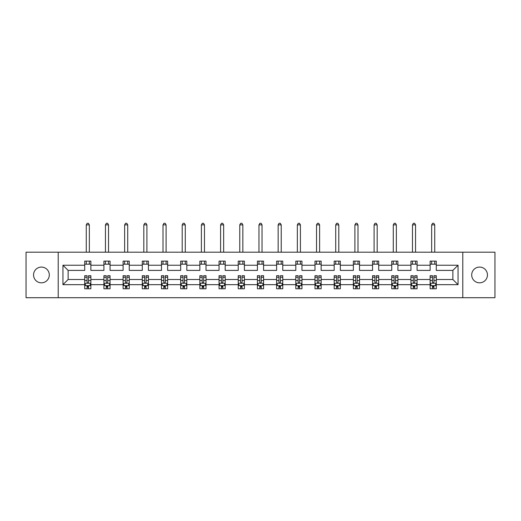 <?xml version="1.0" encoding="UTF-8"?>
<svg xmlns="http://www.w3.org/2000/svg" width="521" height="521" viewBox="0 0 521 521"><rect width="100%" height="100%" fill="white"/><g stroke="black" fill="none" stroke-linecap="round" stroke-linejoin="round"><path stroke-width="0.78" d="M479.574 267.078A7.874 7.874 0 0 0 471.7 274.951A7.874 7.874 0 0 0 479.574 282.825A7.874 7.874 0 0 0 487.448 274.951A7.874 7.874 0 0 0 479.574 267.078M41.426 267.078A7.874 7.874 0 0 0 33.552 274.951A7.874 7.874 0 0 0 41.426 282.825A7.874 7.874 0 0 0 49.3 274.951A7.874 7.874 0 0 0 41.426 267.078M462.785 297.712L494.95 297.712L494.95 252.197L462.785 252.197L462.785 297.712L58.215 297.712L58.215 252.197L26.05 252.197L26.05 297.712L58.215 297.712M436.279 284.668L436.279 279.503L452.879 279.503L458.05 284.668L436.279 284.668L436.279 288.79L433.941 288.79L433.941 285.658M462.785 252.197L58.215 252.197M430.125 284.668L417.087 284.668L417.087 279.503L430.125 279.503L430.125 288.79L436.279 288.79L436.279 285.508L435.12 285.508M417.087 284.668L417.087 288.79L414.749 288.79L414.749 285.658M410.939 284.668L397.901 284.668L397.901 279.503L410.939 279.503L410.939 288.79L417.087 288.79L417.087 285.508L415.934 285.508M397.901 284.668L397.901 288.79L395.563 288.79L395.563 285.658M391.746 284.668L378.708 284.668L378.708 279.503L391.746 279.503L391.746 288.79L397.901 288.79L397.901 285.508L396.742 285.508M378.708 284.668L378.708 288.79L376.37 288.79L376.37 285.658M372.561 284.668L359.523 284.668L359.523 279.503L372.561 279.503L372.561 288.79L378.708 288.79L378.708 285.508L377.556 285.508M359.523 284.668L359.523 288.79L357.185 288.79L357.185 285.658M353.368 284.668L340.33 284.668L340.33 279.503L353.368 279.503L353.368 288.79L359.523 288.79L359.523 285.508L358.363 285.508M340.33 284.668L340.33 288.79L337.992 288.79L337.992 285.658M334.182 284.668L321.144 284.668L321.144 279.503L334.182 279.503L334.182 288.79L340.33 288.79L340.33 285.508L339.178 285.508M321.144 284.668L321.144 288.79L318.806 288.79L318.806 285.658M314.99 284.668L301.952 284.668L301.952 279.503L314.99 279.503L314.99 288.79L321.144 288.79L321.144 285.508L319.985 285.508M301.952 284.668L301.952 288.79L299.614 288.79L299.614 285.658M295.804 284.668L282.766 284.668L282.766 279.503L295.804 279.503L295.804 288.79L301.952 288.79L301.952 285.508L300.799 285.508M282.766 284.668L282.766 288.79L280.428 288.79L280.428 285.658M276.612 284.668L263.574 284.668L263.574 279.503L276.612 279.503L276.612 288.79L282.766 288.79L282.766 285.508L281.607 285.508M263.574 284.668L263.574 288.79L261.236 288.79L261.236 285.658M257.426 284.668L244.388 284.668L244.388 279.503L257.426 279.503L257.426 288.79L263.574 288.79L263.574 285.508L262.421 285.508M244.388 284.668L244.388 288.79L242.05 288.79L242.05 285.658M238.234 284.668L225.196 284.668L225.196 279.503L238.234 279.503L238.234 288.79L244.388 288.79L244.388 285.508L243.229 285.508M225.196 284.668L225.196 288.79L222.858 288.79L222.858 285.658M219.048 284.668L206.01 284.668L206.01 279.503L219.048 279.503L219.048 288.79L225.196 288.79L225.196 285.508L224.043 285.508M206.01 284.668L206.01 288.79L203.672 288.79L203.672 285.658M199.856 284.668L186.818 284.668L186.818 279.503L199.856 279.503L199.856 288.79L206.01 288.79L206.01 285.508L204.851 285.508M186.818 284.668L186.818 288.79L184.48 288.79L184.48 285.658M180.67 284.668L167.632 284.668L167.632 279.503L180.67 279.503L180.67 288.79L186.818 288.79L186.818 285.508L185.665 285.508M167.632 284.668L167.632 288.79L165.294 288.79L165.294 285.658M161.477 284.668L148.439 284.668L148.439 279.503L161.477 279.503L161.477 288.79L167.632 288.79L167.632 285.508L166.473 285.508M148.439 284.668L148.439 288.79L146.101 288.79L146.101 285.658M142.292 284.668L129.254 284.668L129.254 279.503L142.292 279.503L142.292 288.79L148.439 288.79L148.439 285.508L147.287 285.508M129.254 284.668L129.254 288.79L126.916 288.79L126.916 285.658M123.099 284.668L110.061 284.668L110.061 279.503L123.099 279.503L123.099 288.79L129.254 288.79L129.254 285.508L128.094 285.508M110.061 284.668L110.061 288.79L107.723 288.79L107.723 285.658M103.913 284.668L90.875 284.668L90.875 279.503L103.913 279.503L103.913 288.79L110.061 288.79L110.061 285.508L108.909 285.508M90.875 284.668L90.875 288.79L88.537 288.79L88.537 285.658M84.721 284.668L62.95 284.668L62.95 265.235L84.721 265.235L84.721 270.399L68.121 270.399L68.121 279.503L84.721 279.503L84.721 288.79L90.875 288.79L90.875 285.508L89.716 285.508M90.875 265.235L103.913 265.235L103.913 270.399L90.875 270.399L90.875 261.112L84.721 261.112L84.721 265.235M110.061 265.235L123.099 265.235L123.099 270.399L110.061 270.399L110.061 261.112L103.913 261.112L103.913 265.235M129.254 265.235L142.292 265.235L142.292 270.399L129.254 270.399L129.254 261.112L123.099 261.112L123.099 265.235M148.439 265.235L161.477 265.235L161.477 270.399L148.439 270.399L148.439 261.112L142.292 261.112L142.292 265.235M167.632 265.235L180.67 265.235L180.67 270.399L167.632 270.399L167.632 261.112L161.477 261.112L161.477 265.235M186.818 265.235L199.856 265.235L199.856 270.399L186.818 270.399L186.818 261.112L180.67 261.112L180.67 265.235M206.01 265.235L219.048 265.235L219.048 270.399L206.01 270.399L206.01 261.112L199.856 261.112L199.856 265.235M225.196 265.235L238.234 265.235L238.234 270.399L225.196 270.399L225.196 261.112L219.048 261.112L219.048 265.235M244.388 265.235L257.426 265.235L257.426 270.399L244.388 270.399L244.388 261.112L238.234 261.112L238.234 265.235M263.574 265.235L276.612 265.235L276.612 270.399L263.574 270.399L263.574 261.112L257.426 261.112L257.426 265.235M282.766 265.235L295.804 265.235L295.804 270.399L282.766 270.399L282.766 261.112L276.612 261.112L276.612 265.235M301.952 265.235L314.99 265.235L314.99 270.399L301.952 270.399L301.952 261.112L295.804 261.112L295.804 265.235M321.144 265.235L334.182 265.235L334.182 270.399L321.144 270.399L321.144 261.112L314.99 261.112L314.99 265.235M340.33 265.235L353.368 265.235L353.368 270.399L340.33 270.399L340.33 261.112L334.182 261.112L334.182 265.235M359.523 265.235L372.561 265.235L372.561 270.399L359.523 270.399L359.523 261.112L353.368 261.112L353.368 265.235M378.708 265.235L391.746 265.235L391.746 270.399L378.708 270.399L378.708 261.112L372.561 261.112L372.561 265.235M397.901 265.235L410.939 265.235L410.939 270.399L397.901 270.399L397.901 261.112L391.746 261.112L391.746 265.235M417.087 265.235L430.125 265.235L430.125 270.399L417.087 270.399L417.087 261.112L410.939 261.112L410.939 265.235M452.879 279.503L452.879 270.399L436.279 270.399L436.279 261.112L430.125 261.112L430.125 265.235M436.279 265.235L458.05 265.235L458.05 284.668M62.95 265.235L68.121 270.399M430.125 264.193L436.279 264.193M410.939 264.193L417.087 264.193M391.746 264.193L397.901 264.193M372.561 264.193L378.708 264.193M353.368 264.193L359.523 264.193M334.182 264.193L340.33 264.193M314.99 264.193L321.144 264.193M295.804 264.193L301.952 264.193M276.612 264.193L282.766 264.193M257.426 264.193L263.574 264.193M238.234 264.193L244.388 264.193M219.048 264.193L225.196 264.193M199.856 264.193L206.01 264.193M180.67 264.193L186.818 264.193M161.477 264.193L167.632 264.193M142.292 264.193L148.439 264.193M123.099 264.193L129.254 264.193M103.913 264.193L110.061 264.193M84.721 264.193L90.875 264.193M87.059 285.716L88.537 285.716M106.251 285.716L107.723 285.716M125.437 285.716L126.916 285.716M144.63 285.716L146.101 285.716M163.815 285.716L165.294 285.716M183.008 285.716L184.48 285.716M202.194 285.716L203.672 285.716M221.386 285.716L222.858 285.716M240.572 285.716L242.05 285.716M259.764 285.716L261.236 285.716M278.95 285.716L280.428 285.716M298.142 285.716L299.614 285.716M317.328 285.716L318.806 285.716M336.52 285.716L337.992 285.716M355.706 285.716L357.185 285.716M374.899 285.716L376.37 285.716M394.084 285.716L395.563 285.716M413.277 285.716L414.749 285.716M432.463 285.716L433.941 285.716M68.121 279.503L62.95 284.668M458.05 265.235L452.879 270.399M87.059 287.195L88.537 287.195M90.875 277.231L90.875 275.694L88.537 275.694L88.537 277.231L90.875 277.231L90.875 279.503M84.721 279.503L84.721 275.694L87.059 275.694L87.059 282.271C87.554 283.222 88.042 283.222 88.537 282.271L88.537 277.231M85.88 285.508L84.721 285.508L84.721 288.79L87.059 288.79L87.059 285.658M84.721 283.196L85.952 285.658L89.645 285.658L90.875 283.196M89.338 264.193L89.338 261.112M89.338 252.197L89.338 224.89L86.265 224.89L86.265 252.197M86.265 264.193L86.265 261.112M86.265 224.89L87.183 223.288L88.414 223.288L89.338 224.89M106.251 287.195L107.723 287.195M110.061 277.231L110.061 275.694L107.723 275.694L107.723 277.231L110.061 277.231L110.061 279.503M103.913 279.503L103.913 275.694L106.251 275.694L106.251 282.271C106.74 283.222 107.235 283.222 107.723 282.271L107.723 277.231M105.066 285.508L103.913 285.508L103.913 288.79L106.251 288.79L106.251 285.658M103.913 283.196L105.144 285.658L108.83 285.658L110.061 283.196M108.524 264.193L108.524 261.112M108.524 252.197L108.524 224.89L105.45 224.89L105.45 252.197M105.45 264.193L105.45 261.112M105.45 224.89L106.375 223.288L107.606 223.288L108.524 224.89M125.437 287.195L126.916 287.195M129.254 277.231L129.254 275.694L126.916 275.694L126.916 277.231L129.254 277.231L129.254 279.503M123.099 279.503L123.099 275.694L125.437 275.694L125.437 282.271C125.932 283.222 126.421 283.222 126.916 282.271L126.916 277.231M124.259 285.508L123.099 285.508L123.099 288.79L125.437 288.79L125.437 285.658M123.099 283.196L124.33 285.658L128.023 285.658L129.254 283.196M127.717 264.193L127.717 261.112M127.717 252.197L127.717 224.89L124.643 224.89L124.643 252.197M124.643 264.193L124.643 261.112M124.643 224.89L125.561 223.288L126.792 223.288L127.717 224.89M144.63 287.195L146.101 287.195M148.439 277.231L148.439 275.694L146.101 275.694L146.101 277.231L148.439 277.231L148.439 279.503M142.292 279.503L142.292 275.694L144.63 275.694L144.63 282.271C145.118 283.222 145.613 283.222 146.101 282.271L146.101 277.231M143.444 285.508L142.292 285.508L142.292 288.79L144.63 288.79L144.63 285.658M142.292 283.196L143.522 285.658L147.209 285.658L148.439 283.196M146.902 264.193L146.902 261.112M146.902 252.197L146.902 224.89L143.829 224.89L143.829 252.197M143.829 264.193L143.829 261.112M143.829 224.89L144.753 223.288L145.984 223.288L146.902 224.89M163.815 287.195L165.294 287.195M167.632 277.231L167.632 275.694L165.294 275.694L165.294 277.231L167.632 277.231L167.632 279.503M161.477 279.503L161.477 275.694L163.815 275.694L163.815 282.271C164.31 283.222 164.799 283.222 165.294 282.271L165.294 277.231M162.637 285.508L161.477 285.508L161.477 288.79L163.815 288.79L163.815 285.658M161.477 283.196L162.708 285.658L166.401 285.658L167.632 283.196M166.095 264.193L166.095 261.112M166.095 252.197L166.095 224.89L163.014 224.89L163.014 252.197M163.014 264.193L163.014 261.112M163.014 224.89L163.939 223.288L165.17 223.288L166.095 224.89M183.008 287.195L184.48 287.195M186.818 277.231L186.818 275.694L184.48 275.694L184.48 277.231L186.818 277.231L186.818 279.503M180.67 279.503L180.67 275.694L183.008 275.694L183.008 282.271C183.496 283.222 183.991 283.222 184.48 282.271L184.48 277.231M181.822 285.508L180.67 285.508L180.67 288.79L183.008 288.79L183.008 285.658M180.67 283.196L181.901 285.658L185.587 285.658L186.818 283.196M185.281 264.193L185.281 261.112M185.281 252.197L185.281 224.89L182.207 224.89L182.207 252.197M182.207 264.193L182.207 261.112M182.207 224.89L183.131 223.288L184.356 223.288L185.281 224.89M202.194 287.195L203.672 287.195M206.01 277.231L206.01 275.694L203.672 275.694L203.672 277.231L206.01 277.231L206.01 279.503M199.856 279.503L199.856 275.694L202.194 275.694L202.194 282.271C202.689 283.222 203.177 283.222 203.672 282.271L203.672 277.231M201.015 285.508L199.856 285.508L199.856 288.79L202.194 288.79L202.194 285.658M199.856 283.196L201.086 285.658L204.779 285.658L206.01 283.196M204.473 264.193L204.473 261.112M204.473 252.197L204.473 224.89L201.393 224.89L201.393 252.197M201.393 264.193L201.393 261.112M201.393 224.89L202.317 223.288L203.548 223.288L204.473 224.89M221.386 287.195L222.858 287.195M225.196 277.231L225.196 275.694L222.858 275.694L222.858 277.231L225.196 277.231L225.196 279.503M219.048 279.503L219.048 275.694L221.386 275.694L221.386 282.271C221.874 283.222 222.369 283.222 222.858 282.271L222.858 277.231M220.201 285.508L219.048 285.508L219.048 288.79L221.386 288.79L221.386 285.658M219.048 283.196L220.279 285.658L223.965 285.658L225.196 283.196M223.659 264.193L223.659 261.112M223.659 252.197L223.659 224.89L220.585 224.89L220.585 252.197M220.585 264.193L220.585 261.112M220.585 224.89L221.51 223.288L222.734 223.288L223.659 224.89M240.572 287.195L242.05 287.195M244.388 277.231L244.388 275.694L242.05 275.694L242.05 277.231L244.388 277.231L244.388 279.503M238.234 279.503L238.234 275.694L240.572 275.694L240.572 282.271C241.067 283.222 241.555 283.222 242.05 282.271L242.05 277.231M239.393 285.508L238.234 285.508L238.234 288.79L240.572 288.79L240.572 285.658M238.234 283.196L239.465 285.658L243.157 285.658L244.388 283.196M242.851 264.193L242.851 261.112M242.851 252.197L242.851 224.89L239.771 224.89L239.771 252.197M239.771 264.193L239.771 261.112M239.771 224.89L240.695 223.288L241.926 223.288L242.851 224.89M259.764 287.195L261.236 287.195M263.574 277.231L263.574 275.694L261.236 275.694L261.236 277.231L263.574 277.231L263.574 279.503M257.426 279.503L257.426 275.694L259.764 275.694L259.764 282.271C260.253 283.222 260.747 283.222 261.236 282.271L261.236 277.231M258.579 285.508L257.426 285.508L257.426 288.79L259.764 288.79L259.764 285.658M257.426 283.196L258.657 285.658L262.343 285.658L263.574 283.196M262.037 264.193L262.037 261.112M262.037 252.197L262.037 224.89L258.963 224.89L258.963 252.197M258.963 264.193L258.963 261.112M258.963 224.89L259.888 223.288L261.112 223.288L262.037 224.89M278.95 287.195L280.428 287.195M282.766 277.231L282.766 275.694L280.428 275.694L280.428 277.231L282.766 277.231L282.766 279.503M276.612 279.503L276.612 275.694L278.95 275.694L278.95 282.271C279.445 283.222 279.933 283.222 280.428 282.271L280.428 277.231M277.771 285.508L276.612 285.508L276.612 288.79L278.95 288.79L278.95 285.658M276.612 283.196L277.843 285.658L281.535 285.658L282.766 283.196M281.229 264.193L281.229 261.112M281.229 252.197L281.229 224.89L278.149 224.89L278.149 252.197M278.149 264.193L278.149 261.112M278.149 224.89L279.074 223.288L280.305 223.288L281.229 224.89M298.142 287.195L299.614 287.195M301.952 277.231L301.952 275.694L299.614 275.694L299.614 277.231L301.952 277.231L301.952 279.503M295.804 279.503L295.804 275.694L298.142 275.694L298.142 282.271C298.631 283.222 299.126 283.222 299.614 282.271L299.614 277.231M296.957 285.508L295.804 285.508L295.804 288.79L298.142 288.79L298.142 285.658M295.804 283.196L297.035 285.658L300.721 285.658L301.952 283.196M300.415 264.193L300.415 261.112M300.415 252.197L300.415 224.89L297.341 224.89L297.341 252.197M297.341 264.193L297.341 261.112M297.341 224.89L298.266 223.288L299.49 223.288L300.415 224.89M317.328 287.195L318.806 287.195M321.144 277.231L321.144 275.694L318.806 275.694L318.806 277.231L321.144 277.231L321.144 279.503M314.99 279.503L314.99 275.694L317.328 275.694L317.328 282.271C317.823 283.222 318.311 283.222 318.806 282.271L318.806 277.231M316.149 285.508L314.99 285.508L314.99 288.79L317.328 288.79L317.328 285.658M314.99 283.196L316.221 285.658L319.914 285.658L321.144 283.196M319.607 264.193L319.607 261.112M319.607 252.197L319.607 224.89L316.527 224.89L316.527 252.197M316.527 264.193L316.527 261.112M316.527 224.89L317.452 223.288L318.683 223.288L319.607 224.89M336.52 287.195L337.992 287.195M340.33 277.231L340.33 275.694L337.992 275.694L337.992 277.231L340.33 277.231L340.33 279.503M334.182 279.503L334.182 275.694L336.52 275.694L336.52 282.271C337.009 283.222 337.504 283.222 337.992 282.271L337.992 277.231M335.335 285.508L334.182 285.508L334.182 288.79L336.52 288.79L336.52 285.658M334.182 283.196L335.413 285.658L339.099 285.658L340.33 283.196M338.793 264.193L338.793 261.112M338.793 252.197L338.793 224.89L335.719 224.89L335.719 252.197M335.719 264.193L335.719 261.112M335.719 224.89L336.644 223.288L337.868 223.288L338.793 224.89M355.706 287.195L357.185 287.195M359.523 277.231L359.523 275.694L357.185 275.694L357.185 277.231L359.523 277.231L359.523 279.503M353.368 279.503L353.368 275.694L355.706 275.694L355.706 282.271C356.201 283.222 356.69 283.222 357.185 282.271L357.185 277.231M354.527 285.508L353.368 285.508L353.368 288.79L355.706 288.79L355.706 285.658M353.368 283.196L354.599 285.658L358.292 285.658L359.523 283.196M357.986 264.193L357.986 261.112M357.986 252.197L357.986 224.89L354.905 224.89L354.905 252.197M354.905 264.193L354.905 261.112M354.905 224.89L355.83 223.288L357.061 223.288L357.986 224.89M374.899 287.195L376.37 287.195M378.708 277.231L378.708 275.694L376.37 275.694L376.37 277.231L378.708 277.231L378.708 279.503M372.561 279.503L372.561 275.694L374.899 275.694L374.899 282.271C375.387 283.222 375.882 283.222 376.37 282.271L376.37 277.231M373.713 285.508L372.561 285.508L372.561 288.79L374.899 288.79L374.899 285.658M372.561 283.196L373.791 285.658L377.478 285.658L378.708 283.196M377.171 264.193L377.171 261.112M377.171 252.197L377.171 224.89L374.098 224.89L374.098 252.197M374.098 264.193L374.098 261.112M374.098 224.89L375.016 223.288L376.247 223.288L377.171 224.89M394.084 287.195L395.563 287.195M397.901 277.231L397.901 275.694L395.563 275.694L395.563 277.231L397.901 277.231L397.901 279.503M391.746 279.503L391.746 275.694L394.084 275.694L394.084 282.271C394.579 283.222 395.068 283.222 395.563 282.271L395.563 277.231M392.906 285.508L391.746 285.508L391.746 288.79L394.084 288.79L394.084 285.658M391.746 283.196L392.977 285.658L396.67 285.658L397.901 283.196M396.357 264.193L396.357 261.112M396.357 252.197L396.357 224.89L393.283 224.89L393.283 252.197M393.283 264.193L393.283 261.112M393.283 224.89L394.208 223.288L395.439 223.288L396.357 224.89M413.277 287.195L414.749 287.195M417.087 277.231L417.087 275.694L414.749 275.694L414.749 277.231L417.087 277.231L417.087 279.503M410.939 279.503L410.939 275.694L413.277 275.694L413.277 282.271C413.765 283.222 414.26 283.222 414.749 282.271L414.749 277.231M412.091 285.508L410.939 285.508L410.939 288.79L413.277 288.79L413.277 285.658M410.939 283.196L412.17 285.658L415.856 285.658L417.087 283.196M415.55 264.193L415.55 261.112M415.55 252.197L415.55 224.89L412.476 224.89L412.476 252.197M412.476 264.193L412.476 261.112M412.476 224.89L413.394 223.288L414.625 223.288L415.55 224.89M432.463 287.195L433.941 287.195M436.279 277.231L436.279 275.694L433.941 275.694L433.941 277.231L436.279 277.231L436.279 279.503M430.125 279.503L430.125 275.694L432.463 275.694L432.463 282.271C432.951 283.222 433.446 283.222 433.941 282.271L433.941 277.231M431.284 285.508L430.125 285.508L430.125 288.79L432.463 288.79L432.463 285.658M430.125 283.196L431.355 285.658L435.048 285.658L436.279 283.196M434.735 264.193L434.735 261.112M434.735 252.197L434.735 224.89L431.662 224.89L431.662 252.197M431.662 264.193L431.662 261.112M431.662 224.89L432.586 223.288L433.817 223.288L434.735 224.89M84.754 283.255L90.843 283.255M84.721 277.231L87.059 277.231M88.537 280.532L90.875 280.532M84.721 280.532L87.059 280.532M87.059 286.407L88.537 286.407M103.946 283.255L110.035 283.255M103.913 277.231L106.251 277.231M107.723 280.532L110.061 280.532M103.913 280.532L106.251 280.532M106.251 286.407L107.723 286.407M123.132 283.255L129.221 283.255M123.099 277.231L125.437 277.231M126.916 280.532L129.254 280.532M123.099 280.532L125.437 280.532M125.437 286.407L126.916 286.407M142.324 283.255L148.413 283.255M142.292 277.231L144.63 277.231M146.101 280.532L148.439 280.532M142.292 280.532L144.63 280.532M144.63 286.407L146.101 286.407M161.51 283.255L167.599 283.255M161.477 277.231L163.815 277.231M165.294 280.532L167.632 280.532M161.477 280.532L163.815 280.532M163.815 286.407L165.294 286.407M180.702 283.255L186.792 283.255M180.67 277.231L183.008 277.231M184.48 280.532L186.818 280.532M180.67 280.532L183.008 280.532M183.008 286.407L184.48 286.407M199.888 283.255L205.977 283.255M199.856 277.231L202.194 277.231M203.672 280.532L206.01 280.532M199.856 280.532L202.194 280.532M202.194 286.407L203.672 286.407M219.08 283.255L225.17 283.255M219.048 277.231L221.386 277.231M222.858 280.532L225.196 280.532M219.048 280.532L221.386 280.532M221.386 286.407L222.858 286.407M238.266 283.255L244.356 283.255M238.234 277.231L240.572 277.231M242.05 280.532L244.388 280.532M238.234 280.532L240.572 280.532M240.572 286.407L242.05 286.407M257.459 283.255L263.541 283.255M257.426 277.231L259.764 277.231M261.236 280.532L263.574 280.532M257.426 280.532L259.764 280.532M259.764 286.407L261.236 286.407M276.644 283.255L282.734 283.255M276.612 277.231L278.95 277.231M280.428 280.532L282.766 280.532M276.612 280.532L278.95 280.532M278.95 286.407L280.428 286.407M295.83 283.255L301.92 283.255M295.804 277.231L298.142 277.231M299.614 280.532L301.952 280.532M295.804 280.532L298.142 280.532M298.142 286.407L299.614 286.407M315.023 283.255L321.112 283.255M314.99 277.231L317.328 277.231M318.806 280.532L321.144 280.532M314.99 280.532L317.328 280.532M317.328 286.407L318.806 286.407M334.208 283.255L340.298 283.255M334.182 277.231L336.52 277.231M337.992 280.532L340.33 280.532M334.182 280.532L336.52 280.532M336.52 286.407L337.992 286.407M353.401 283.255L359.49 283.255M353.368 277.231L355.706 277.231M357.185 280.532L359.523 280.532M353.368 280.532L355.706 280.532M355.706 286.407L357.185 286.407M372.587 283.255L378.676 283.255M372.561 277.231L374.899 277.231M376.37 280.532L378.708 280.532M372.561 280.532L374.899 280.532M374.899 286.407L376.37 286.407M391.779 283.255L397.868 283.255M391.746 277.231L394.084 277.231M395.563 280.532L397.901 280.532M391.746 280.532L394.084 280.532M394.084 286.407L395.563 286.407M410.965 283.255L417.054 283.255M410.939 277.231L413.277 277.231M414.749 280.532L417.087 280.532M410.939 280.532L413.277 280.532M413.277 286.407L414.749 286.407M430.157 283.255L436.246 283.255M430.125 277.231L432.463 277.231M433.941 280.532L436.279 280.532M430.125 280.532L432.463 280.532M432.463 286.407L433.941 286.407"/></g></svg>
